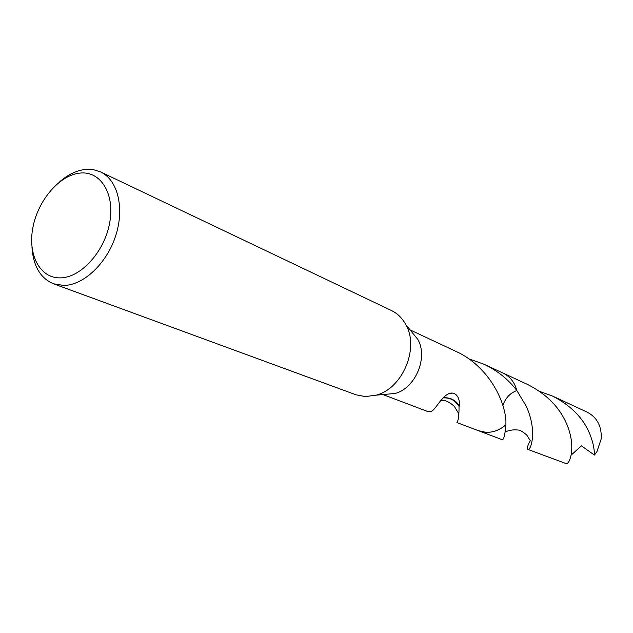 <?xml version="1.0" encoding="UTF-8"?>
<svg xmlns="http://www.w3.org/2000/svg" width="633" height="633" viewBox="0 0 633 633"><rect width="100%" height="100%" fill="white"/><g stroke="black" fill="none" stroke-linecap="round" stroke-linejoin="round"><path stroke-width="0.95" d="M59.328 182.122C67.881 174.55 76.696 170.309 85.787 169.383L93.447 169.668L100.544 171.907L391.416 310.51C397.556 313.485 402.382 318.241 405.888 324.776C419.489 348.197 402.533 388.496 376.287 395.15L365.249 396.598L355.968 394.778L53.481 283.782C40.354 278.188 33.185 265.987 31.966 247.179M405.888 324.776L417.827 339.391C428.351 357.51 415.39 388.322 395.079 393.465L384.429 394.422M100.544 171.907C117.698 179.851 124.756 207.782 115.76 235.539C106.922 263.32 83.754 285.238 63.814 285.459L53.481 283.782M80.336 173.046C100.837 170.957 115.111 194.062 109.667 222.879C104.54 251.673 80.913 277.689 60.412 277.879C39.832 278.488 27.456 254.513 32.963 227.184C38.17 199.87 59.898 174.724 80.336 173.046M502.467 372.813L503.093 373.098C510.032 376.493 514.613 382.3 516.837 390.537L516.845 390.537C510.063 393.093 505.411 398.054 502.879 405.421M502.649 372.9C509.834 376.231 514.566 382.11 516.845 390.537L526.324 406.386C537.908 432.038 530.414 451.1 527.906 449.414C526.688 448.726 527.479 445.814 530.296 440.679M478.35 430.669L485.867 432.315C493.099 432.584 499.769 430.092 505.886 424.822L505.886 424.838C497.237 432.022 488.201 434.024 478.793 430.844L502.08 439.65C503.765 439.967 505.039 435.029 505.894 424.838L505.886 424.822C499.777 430.1 493.099 432.592 485.867 432.315L478.16 430.598M382.886 394.557L428.011 411.624L430.994 411.474C435.639 410.516 443.195 392.08 452.627 393.077C457.469 394.201 459.74 398.529 459.439 406.062L459.044 406.418C459.044 414.457 458.521 419.497 457.485 421.538L456.931 422.567L478.793 430.836M468.586 358.729L484.031 364.252C497.546 370.732 508.481 379.499 516.837 390.537C514.629 382.3 510.04 376.485 503.093 373.098L484.031 364.252M505.886 424.822C507.009 405.998 491.881 369.925 459.439 353.04L410.081 329.904M459.439 406.062C455.515 399.914 450.047 397.184 443.037 397.856M442.942 397.951C449.873 397.453 455.238 400.27 459.044 406.418M589.79 433.969C592.923 441.81 594.466 448.837 594.411 455.056L596.895 451.701L601.192 438.93C601.848 426.413 597.212 417.511 587.297 412.21L552.514 396.052C570.808 405.397 583.238 418.033 589.79 433.969M539.68 391.408L552.514 396.052M527.906 449.414L566.519 463.736C570.214 463.34 576.188 445.822 566.63 423.904C559.469 407.169 546.453 394.027 527.582 384.468L503.093 373.098M594.411 455.056L581.434 445.846M581.426 445.846L571.116 455.135M395.079 393.465L376.287 395.15M452.627 393.077L448.86 393.615M440.782 400.46C444.469 399.668 448.971 401.615 454.28 406.307L458.901 413.871M530.343 440.742L527.827 436.675C527.115 434.531 520.097 429.854 518.609 430.092C513.917 429.49 509.644 430.036 505.799 431.746L505.435 431.239"/></g></svg>
